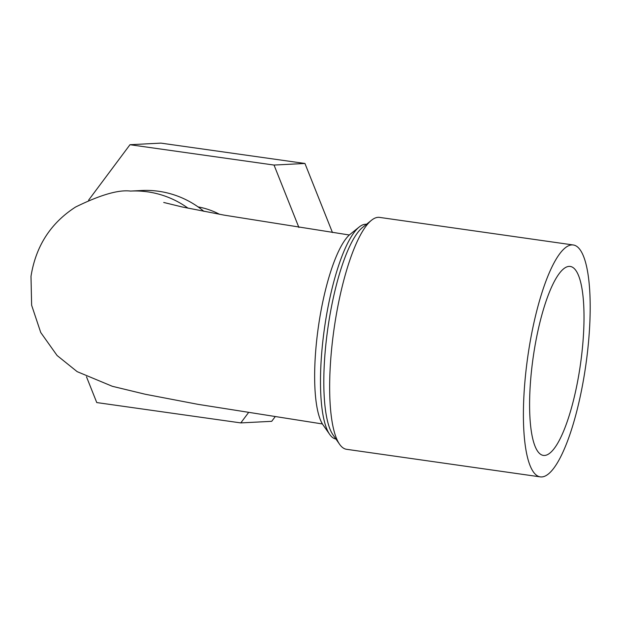 <?xml version="1.0" encoding="UTF-8"?>
<svg xmlns="http://www.w3.org/2000/svg" width="620" height="620" viewBox="0 0 620 620"><rect width="100%" height="100%" fill="white"/><g stroke="black" fill="none" stroke-linecap="round" stroke-linejoin="round"><path stroke-width="0.93" d="M526.992 362.46A117.118 29.326 -81.9 0 1 573.306 244.978A117.118 29.326 -81.9 0 1 585.83 365.056A117.118 29.326 -81.9 0 1 540.291 476.881A117.118 29.326 -81.9 0 1 526.992 362.46M532.518 362.181A95.434 23.893 -81.9 0 1 570.253 266.445A95.434 23.893 -81.9 0 1 580.46 364.297A95.434 23.893 -81.9 0 1 543.353 455.406A95.434 23.893 -81.9 0 1 532.518 362.181M188.093 208.219A95.434 92.279 87 0 0 130.51 191.084L141.554 190.518A95.434 92.279 87 0 1 203.965 211.381A95.434 92.279 87 0 0 136.043 190.968M366.474 224.301A108.446 27.156 98.1 0 0 359.22 226.99A108.446 27.156 98.1 0 0 323.81 333.111A108.446 27.156 98.1 0 0 329.693 434.411A108.446 27.156 98.1 0 0 335.908 439.022M540.291 476.881L346.541 449.299A117.118 29.326 -81.9 0 1 339.597 444.284L333.017 434.884A108.446 27.156 -81.9 0 1 327.848 328.337A108.446 27.156 -81.9 0 1 362.545 227.463L371.488 220.271A117.118 29.326 -81.9 0 1 379.556 217.395L573.306 244.978M359.22 226.99L350.277 234.182A99.774 24.978 98.1 0 0 317.704 331.816A99.774 24.978 98.1 0 0 323.113 425.01L329.693 434.411M339.597 444.284A117.118 29.326 -81.9 0 1 333.242 334.885A117.118 29.326 -81.9 0 1 371.488 220.271M198.067 206.894A78.081 75.501 87 0 1 219.534 214.295M298.902 227.494L274.032 165.059L129.983 144.716L88.59 200.175M86.475 376.751L96.759 402.566L240.808 422.91L248.388 412.765M129.983 144.716L160.89 143.119L304.939 163.471L332.46 232.539M275.001 416.919L271.715 421.321L240.808 422.91M274.032 165.059L304.939 163.471M130.51 191.084C118.645 189.557 100.332 194.874 75.578 207.026C50.662 223.068 35.797 246.179 31 276.349L31.628 305.234L40.742 332.514L57.079 355.493L77.151 371.644L112.344 386.299L145.336 394.266L197.958 404.333L322.423 423.956M349.331 234.996L224.184 215.14L182.264 206.979L163.726 202.469"/></g></svg>
